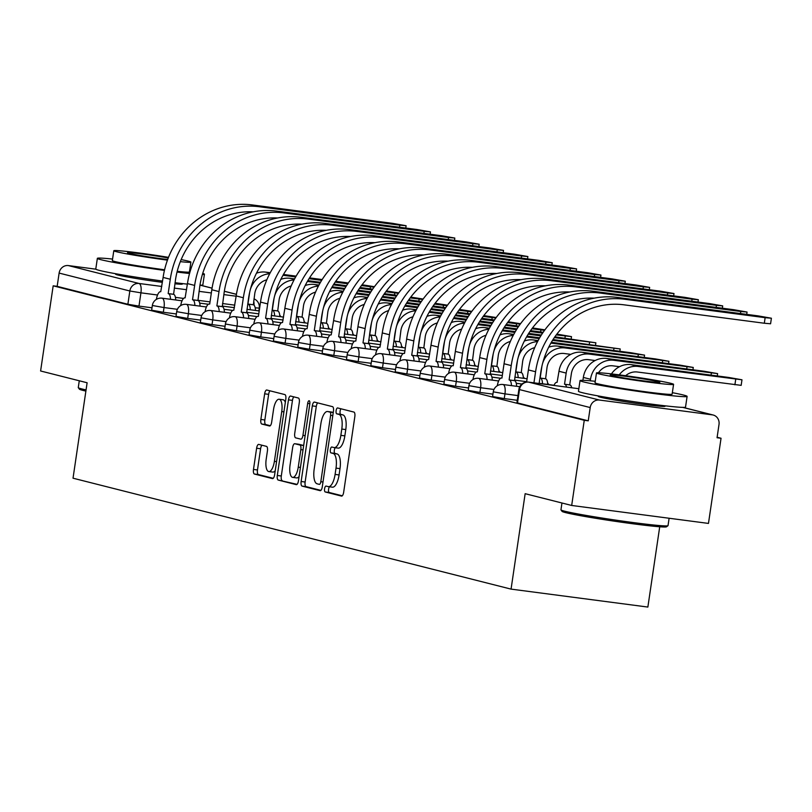 <?xml version="1.0" encoding="UTF-8"?>
<svg xmlns="http://www.w3.org/2000/svg" width="812" height="812" viewBox="0 0 812 812"><rect width="100%" height="100%" fill="white"/><g stroke="black" fill="none" stroke-linecap="round" stroke-linejoin="round"><path stroke-width="1.22" d="M324.587 488.753A2.974 1.096 -82.5 0 0 325.226 491.96L341.507 496.081A4.253 1.573 -82.5 0 0 341.578 496.102A4.253 1.573 -82.5 0 0 343.659 492.275L354.824 416.668A4.253 1.573 -82.5 0 0 353.91 412.07L337.63 407.949A2.974 1.096 -82.5 0 0 337.579 407.939A2.974 1.096 -82.5 0 0 336.127 410.618A2.974 1.096 -82.5 0 0 336.767 413.836L338.868 414.364A13.601 5.024 -82.5 0 1 341.791 429.051L340.857 435.354A13.601 5.024 -82.5 0 1 334.189 447.595A13.601 5.024 -82.5 0 1 333.965 447.554L331.864 447.016A2.974 1.096 -82.5 0 0 331.814 447.006A2.974 1.096 -82.5 0 0 330.352 449.686A2.974 1.096 -82.5 0 0 330.991 452.893L333.103 453.431A13.601 5.024 -82.5 0 1 336.016 468.118L335.092 474.411A13.601 5.024 -82.5 0 1 328.413 486.652A13.601 5.024 -82.5 0 1 328.2 486.611L326.089 486.083A2.974 1.096 -82.5 0 0 326.048 486.073A2.974 1.096 -82.5 0 0 324.587 488.753M329.55 486.804A2.974 1.096 -82.5 0 0 328.576 489.271A2.974 1.096 -82.5 0 0 329.215 492.488L342.278 495.797M340.969 408.801A2.974 1.096 -82.5 0 0 340.116 411.146A2.974 1.096 -82.5 0 0 340.756 414.353L342.857 414.891L338.868 414.364M335.315 447.737A2.974 1.096 -82.5 0 0 334.341 450.203A2.974 1.096 -82.5 0 0 334.98 453.421L337.092 453.949L333.103 453.431M599.804 396.215A33.769 1.37 8.4 0 0 598.271 396.398A33.769 1.37 8.4 0 0 600.565 397.251A33.769 1.37 8.4 0 0 637.775 403.584A33.769 1.37 8.4 0 0 665.079 406.264A33.769 1.37 8.4 0 0 663.668 405.645M117.121 273.989A33.769 1.37 8.4 0 0 115.588 274.172A33.769 1.37 8.4 0 0 117.882 275.024A33.769 1.37 8.4 0 0 162.38 282.343M174.905 283.794A33.769 1.37 8.4 0 0 182.406 284.038A33.769 1.37 8.4 0 0 180.985 283.418M258.764 444.408A4.253 1.573 -82.5 0 0 258.703 444.397A4.253 1.573 -82.5 0 0 256.612 448.224L253.486 469.437A4.253 1.573 -82.5 0 0 254.4 474.025L272.477 478.603A4.253 1.573 -82.5 0 0 272.548 478.613A4.253 1.573 -82.5 0 0 274.629 474.787L285.794 399.179A4.253 1.573 -82.5 0 0 284.88 394.591L266.803 390.014A4.253 1.573 -82.5 0 0 266.732 390.004A4.253 1.573 -82.5 0 0 264.651 393.83L260.865 419.449A4.253 1.573 -82.5 0 0 261.779 424.037L269.513 425.995A4.253 1.573 -82.5 0 0 269.584 426.016A4.253 1.573 -82.5 0 0 271.665 422.189L273.542 409.481A11.368 4.202 -82.5 0 1 279.125 399.25A11.368 4.202 -82.5 0 1 281.744 411.552L274.395 461.328A11.368 4.202 -82.5 0 1 268.813 471.569A11.368 4.202 -82.5 0 1 266.194 459.257L267.422 450.964A4.253 1.573 -82.5 0 0 266.509 446.377L258.764 444.408M599.439 400.052L712.307 414.861A8.658 8.039 104.2 0 1 713.169 415.023A8.658 8.039 104.2 0 1 719.016 424.463L717.057 437.729L721.046 438.257L708.47 523.415L571.678 505.46L525.151 493.686L511.063 589.116L73.029 478.197L87.117 382.767L40.6 370.982L53.176 285.824L584.254 420.301L588.243 420.829L590.202 407.563L518.888 389.435L516.929 402.701L517.518 402.925L519.477 389.658A8.658 8.039 104.2 0 1 528.724 382.147L599.439 400.052A8.658 8.039 104.2 0 0 590.202 407.563M571.678 505.46L584.254 420.301M301.14 481.506A4.253 1.573 -82.5 0 0 302.054 486.094L320.131 490.671A4.253 1.573 -82.5 0 0 320.202 490.681A4.253 1.573 -82.5 0 0 322.283 486.855L333.448 411.248A4.253 1.573 -82.5 0 0 332.534 406.66L314.457 402.082A4.253 1.573 -82.5 0 0 314.386 402.072A4.253 1.573 -82.5 0 0 312.305 405.898L301.14 481.506L305.129 482.023A4.253 1.573 -82.5 0 0 306.043 486.611L320.902 490.377M296.299 484.642L278.222 480.054A4.253 1.573 -82.5 0 1 277.308 475.467L288.473 399.859A4.253 1.573 -82.5 0 1 290.564 396.033A4.253 1.573 -82.5 0 1 290.625 396.053L298.369 398.012A4.253 1.573 -82.5 0 1 299.283 402.6L294.746 433.263A4.253 1.573 -82.5 0 0 295.659 437.851L300.795 439.15A4.253 1.573 -82.5 0 0 300.866 439.16A4.253 1.573 -82.5 0 0 302.947 435.333L307.667 403.412A2.974 1.096 -82.5 0 1 309.118 400.732A2.974 1.096 -82.5 0 1 309.808 403.96L298.461 480.826A4.253 1.573 -82.5 0 1 296.37 484.652A4.253 1.573 -82.5 0 1 296.299 484.642L296.441 484.652M151.996 307.799L138.974 306.094L140.933 292.827L129.839 290.99L59.124 273.086A8.658 8.039 -75.8 0 1 68.36 265.575L95.826 269.178M721.046 438.257L717.128 437.262M659.72 526.775L647.864 607.061L511.063 589.116M53.176 285.824L57.165 286.352L59.124 273.086M176.346 313.97L163.334 312.265L164.024 307.555L152.341 305.495L151.641 310.204L163.334 312.265M200.706 320.131L187.684 318.426L188.384 313.716L176.691 311.666L176.001 316.375L187.684 318.426M225.056 326.302L212.033 324.597L212.734 319.887L201.041 317.827L200.351 322.537L212.033 324.597M249.406 332.473L236.393 330.758L237.084 326.048L225.401 323.998L224.701 328.708L236.393 330.758M273.766 338.634L260.743 336.929L261.434 332.22L249.751 330.159L249.051 334.869L260.743 336.929M298.116 344.806L285.093 343.09L285.794 338.391L274.101 336.33L273.411 341.04L285.093 343.09M322.465 350.967L309.443 349.262L310.143 344.552L298.451 342.502L297.76 347.201L309.443 349.262M346.815 357.138L333.803 355.423L334.493 350.723L322.811 348.663L322.11 353.372L333.803 355.423M371.175 363.299L358.153 361.594L358.843 356.884L347.16 354.834L346.46 359.533L358.153 361.594M395.525 369.47L382.503 367.755L383.203 363.055L371.51 360.995L370.82 365.704L382.503 367.755M419.875 375.631L406.863 373.926L407.553 369.216L395.86 367.166L395.17 371.866L406.863 373.926M444.235 381.802L431.213 380.097L431.903 375.388L420.22 373.327L419.52 378.037L431.213 380.097M468.585 387.963L455.562 386.258L456.263 381.549L444.57 379.498L443.88 384.208L455.562 386.258M492.935 394.135L479.912 392.429L480.613 387.72L468.92 385.659L468.23 390.369L479.912 392.429M517.285 400.296L504.272 398.59L504.962 393.881L493.28 391.831L492.579 396.54L504.272 398.59M57.165 286.352L127.88 304.256L138.974 306.094M588.243 420.829L517.518 402.925M328.637 486.672L332.189 487.139A13.601 5.024 -82.5 0 0 332.402 487.18A13.601 5.024 -82.5 0 0 339.081 474.939L335.092 474.411M337.092 453.949A13.601 5.024 -82.5 0 1 340.005 468.636L339.081 474.939M334.402 447.605L337.954 448.072A13.601 5.024 -82.5 0 0 338.178 448.112A13.601 5.024 -82.5 0 0 344.846 435.871L340.857 435.354M342.857 414.891A13.601 5.024 -82.5 0 1 345.78 429.568L344.846 435.871M317.675 402.894A4.253 1.573 -82.5 0 0 316.294 406.416L305.129 482.023M319.309 484.368A2.974 1.096 -82.5 0 0 319.36 484.368A2.974 1.096 -82.5 0 0 320.821 481.699L330.616 415.328A2.974 1.096 -82.5 0 0 329.987 412.12L327.764 411.552A13.601 5.024 -82.5 0 0 327.54 411.511A13.601 5.024 -82.5 0 0 320.872 423.752L314.173 469.123A13.601 5.024 -82.5 0 0 317.096 483.8L319.309 484.368M331.316 412.019A13.601 5.024 -82.5 0 1 331.529 412.039A13.601 5.024 -82.5 0 1 331.753 412.08L333.265 412.466M297.08 484.348L278.222 480.054M293.842 396.865A4.253 1.573 -82.5 0 0 292.462 400.387L281.297 475.994A4.253 1.573 -82.5 0 0 282.211 480.582M290.057 465.083A11.368 4.202 -82.5 0 0 292.675 477.385A11.368 4.202 -82.5 0 0 298.248 467.154L300.836 449.615A4.253 1.573 -82.5 0 0 299.922 445.027L294.797 443.728A4.253 1.573 -82.5 0 0 294.726 443.717A4.253 1.573 -82.5 0 0 292.645 447.544L290.057 465.083M292.675 477.385L296.664 477.913A11.368 4.202 -82.5 0 0 299.1 476.482M298.643 444.235A4.253 1.573 -82.5 0 1 298.714 444.245A4.253 1.573 -82.5 0 1 298.786 444.255L303.678 445.494M268.813 471.569L272.802 472.087A11.368 4.202 -82.5 0 0 275.238 470.655M285.327 402.376A11.368 4.202 -82.5 0 0 283.114 399.768L279.125 399.25M270.02 390.826A4.253 1.573 -82.5 0 0 268.64 394.348L264.854 419.977A4.253 1.573 -82.5 0 0 265.768 424.564L270.284 425.711M261.982 445.23A4.253 1.573 -82.5 0 0 260.601 448.752L257.475 469.965A4.253 1.573 -82.5 0 0 258.389 474.553L273.248 478.309M619.241 374.86A21.863 20.29 -75.8 0 1 638.202 366.456L741.975 379.793L728.537 377.428L631.025 364.639A21.863 20.29 -75.8 0 0 611.446 373.906M741.975 379.793L741.163 385.355L637.379 372.018A16.24 15.073 104.2 0 0 625.656 375.712M765.137 317.675L771.4 318.223L757.961 315.858L617.567 297.436L624.753 299.252L765.137 317.675L764.315 323.237L623.931 304.815A77.932 72.339 104.2 0 0 540.762 372.424L539.127 383.497M771.4 318.223L770.578 323.785L764.315 323.237M533.941 382.817L535.585 371.744A83.555 77.556 -75.8 0 1 624.753 299.252M526.602 382.087L528.399 369.927A83.555 77.556 -75.8 0 1 617.567 297.436M590.294 380.808L590.517 379.255A21.863 20.29 -75.8 0 1 613.852 360.284L717.625 373.621L704.187 371.267L606.676 358.468A21.863 20.29 -75.8 0 0 583.341 377.438L582.914 380.3M619.505 366.699L613.03 365.847A16.24 15.073 104.2 0 0 598.485 372.749M595.155 360.528L588.68 359.686A16.24 15.073 104.2 0 0 571.354 373.764L569.709 384.898L564.523 384.218L566.167 373.084A21.863 20.29 -75.8 0 1 589.502 354.123L693.275 367.46L679.837 365.095L582.316 352.296A21.863 20.29 -75.8 0 0 558.991 371.267L557.113 382.34A8.658 3.197 -82.5 0 0 556.971 382.31A8.658 3.197 -82.5 0 0 553.967 385.446M569.709 384.898L569.943 384.949A8.658 3.197 97.5 0 1 571.729 387.781M566.543 387.101A8.658 3.197 -82.5 0 0 564.756 384.269L564.523 384.218M740.788 311.503L747.05 312.052L733.601 309.687L593.217 291.264L600.403 293.081L740.788 311.503L740.483 313.564M594.161 298.156A77.932 72.339 104.2 0 0 516.412 366.263L514.534 380.655A8.658 3.197 97.5 0 1 516.625 386.299M514.3 380.595L509.114 379.914L511.225 365.583A83.555 77.556 -75.8 0 1 600.403 293.081M511.448 385.619A8.658 3.197 -82.5 0 0 509.347 379.975L509.114 379.914M501.928 378.098L504.049 363.756A83.555 77.556 -75.8 0 1 593.217 291.264M501.694 378.037A8.658 3.197 -82.5 0 0 501.562 378.006A8.658 3.197 -82.5 0 0 497.32 385.71M716.438 305.342L722.69 305.891L709.252 303.526L568.867 285.103L576.043 286.92L716.438 305.342L716.133 307.393M569.811 291.995A77.932 72.339 104.2 0 0 492.062 360.092L490.174 374.484A8.658 3.197 97.5 0 1 492.275 380.138M489.94 374.423L484.754 373.743L486.875 359.411A83.555 77.556 -75.8 0 1 576.043 286.92M487.088 379.458A8.658 3.197 -82.5 0 0 484.987 373.804L484.754 373.743M472.97 379.539A8.658 3.197 -82.5 0 1 477.202 371.845A8.658 3.197 -82.5 0 1 477.344 371.866L479.689 357.595A83.555 77.556 -75.8 0 1 568.867 285.103M667.971 525.709L666.49 526.805A52.821 2.142 -171.6 0 1 622.794 522.4A52.821 2.142 -171.6 0 1 565.639 512.626A52.821 2.142 -171.6 0 1 562.077 511.387L560.98 509.916A54.12 2.192 8.4 0 0 564.634 511.184A54.12 2.192 8.4 0 0 623.19 521.192A54.12 2.192 8.4 0 0 667.971 525.709A54.12 2.192 8.4 0 0 668.022 525.628L669.118 518.249M561.955 503.004L560.95 509.824A54.12 2.192 8.4 0 0 560.98 509.916M595.247 381.295A54.12 2.192 8.4 0 0 580.032 380.584A54.12 2.192 8.4 0 0 583.716 381.944A54.12 2.192 8.4 0 0 643.348 392.115A54.12 2.192 8.4 0 0 687.104 396.398A54.12 2.192 8.4 0 0 683.43 395.028A54.12 2.192 8.4 0 0 672.336 392.673M580.032 380.584L578.459 391.282A54.12 2.192 8.4 0 0 582.143 392.643A54.12 2.192 8.4 0 0 641.764 402.813A54.12 2.192 8.4 0 0 685.531 407.096L687.104 396.398M673.574 384.34L672.123 394.185A38.966 1.583 -171.6 0 1 640.607 391.1A38.966 1.583 -171.6 0 1 597.673 383.782A38.966 1.583 -171.6 0 1 595.023 382.797L596.475 372.952A38.966 1.583 8.4 0 0 599.134 373.936A38.966 1.583 8.4 0 0 642.059 381.254A38.966 1.583 8.4 0 0 673.574 384.34A38.966 1.583 8.4 0 0 670.925 383.355A38.966 1.583 8.4 0 0 627.991 376.037A38.966 1.583 8.4 0 0 596.475 372.952M611.893 375.611A25.111 1.015 8.4 0 0 639.562 380.331A25.111 1.015 8.4 0 0 659.862 382.32A25.111 1.015 8.4 0 0 658.156 381.681A25.111 1.015 8.4 0 0 630.488 376.971A25.111 1.015 8.4 0 0 610.188 374.982A25.111 1.015 8.4 0 0 611.893 375.611M85.889 391.09A52.821 2.142 -171.6 0 1 82.956 390.399A52.821 2.142 -171.6 0 1 79.393 389.161L78.297 387.689A54.12 2.192 8.4 0 0 81.951 388.958A54.12 2.192 8.4 0 0 86.062 389.912M79.282 380.777L78.267 387.598A54.12 2.192 8.4 0 0 78.297 387.689M190.384 270.589A54.12 2.192 8.4 0 0 189.663 270.457M112.563 259.069A54.12 2.192 8.4 0 0 97.359 258.358A54.12 2.192 8.4 0 0 101.033 259.728A54.12 2.192 8.4 0 0 164.43 270.406M97.359 258.358L95.775 269.056A54.12 2.192 8.4 0 0 99.46 270.426A54.12 2.192 8.4 0 0 162.573 281.064M164.582 269.777A38.966 1.583 -171.6 0 1 114.999 261.555A38.966 1.583 -171.6 0 1 112.34 260.571L113.802 250.735A38.966 1.583 8.4 0 0 116.451 251.71A38.966 1.583 8.4 0 0 167.455 260.124M180.325 261.647A38.966 1.583 8.4 0 0 190.891 262.114A38.966 1.583 8.4 0 0 188.242 261.129A38.966 1.583 8.4 0 0 181.157 259.607M168.5 257.353A38.966 1.583 8.4 0 0 113.802 250.735M168.257 257.983A25.111 1.015 8.4 0 0 141.877 253.953A25.111 1.015 8.4 0 0 127.504 252.755A25.111 1.015 8.4 0 0 129.209 253.385A25.111 1.015 8.4 0 0 167.678 259.495M190.891 262.114L189.44 271.959A38.966 1.583 -171.6 0 1 177.209 271.309M175.067 282.708A54.12 2.192 8.4 0 0 187.379 284.139M199.975 285.154A54.12 2.192 8.4 0 0 202.848 284.87L204.421 274.172A54.12 2.192 8.4 0 0 202.736 273.36M177.026 272.05A54.12 2.192 8.4 0 0 189.551 273.502M202.401 274.466A54.12 2.192 8.4 0 0 204.421 274.172M542.578 363.522A21.863 20.29 -75.8 0 1 565.152 347.952L668.926 361.289L655.477 358.924L557.966 346.135A21.863 20.29 -75.8 0 0 548.709 347.201M570.795 354.367L564.33 353.514A16.24 15.073 104.2 0 0 547.004 367.603L545.593 378.788A8.658 3.197 97.5 0 1 547.694 384.431M545.359 378.727L540.173 378.047L541.817 366.922A21.863 20.29 -75.8 0 1 541.959 366.05M542.507 383.751A8.658 3.197 -82.5 0 0 540.406 378.108L540.173 378.047M550.891 343.111L644.566 355.128L631.127 352.763L551.368 342.299M534.702 347.648A16.24 15.073 104.2 0 0 522.644 361.431L521.243 372.617A8.658 3.197 97.5 0 1 523.334 378.27M520.999 372.556L515.823 371.876L517.457 360.751A21.863 20.29 -75.8 0 1 517.609 359.878M518.157 377.59A8.658 3.197 -82.5 0 0 516.056 371.937L515.823 371.876M524.349 341.04A21.863 20.29 -75.8 0 1 533.616 339.964L538.123 340.563M518.229 357.351A21.863 20.29 -75.8 0 1 537.544 341.639M552.546 340.36L620.216 348.957L553.053 339.548M510.352 341.487A16.24 15.073 104.2 0 0 498.294 355.27L496.883 366.456A8.658 3.197 97.5 0 1 498.984 372.099M496.65 366.395L491.463 365.715L493.107 354.59A21.863 20.29 -75.8 0 1 493.26 353.717M493.797 371.419A8.658 3.197 -82.5 0 0 491.696 365.776L491.463 365.715M526.541 336.95L539.198 338.604M499.999 334.869A21.863 20.29 -75.8 0 1 509.256 333.803L513.763 334.392M527.018 336.127L539.665 337.792M493.869 351.19A21.863 20.29 -75.8 0 1 513.194 335.478M692.078 299.171L698.34 299.719L684.902 297.354L544.517 278.932L551.693 280.749L692.078 299.171L691.783 301.232M545.461 285.824A77.932 72.339 104.2 0 0 467.712 353.92L465.824 368.323A8.658 3.197 97.5 0 1 467.925 373.967M465.591 368.262L460.404 367.582L462.525 353.24A83.555 77.556 -75.8 0 1 551.693 280.749M462.738 373.287A8.658 3.197 -82.5 0 0 460.637 367.643L460.404 367.582M453.228 365.765L455.339 351.423A83.555 77.556 -75.8 0 1 544.517 278.932M452.994 365.704A8.658 3.197 -82.5 0 0 452.852 365.674A8.658 3.197 -82.5 0 0 448.62 373.378M667.728 293.01L673.99 293.548L660.552 291.193L520.157 272.771L527.343 274.588L667.728 293.01L667.423 295.06M521.111 279.663A77.932 72.339 104.2 0 0 443.352 347.759L441.474 362.152A8.658 3.197 97.5 0 1 443.575 367.806M441.241 362.091L436.054 361.411L438.165 347.079A83.555 77.556 -75.8 0 1 527.343 274.588M438.389 367.125A8.658 3.197 -82.5 0 0 436.288 361.472L436.054 361.411M424.27 367.207A8.658 3.197 -82.5 0 1 428.503 359.513A8.658 3.197 -82.5 0 1 428.634 359.533L430.989 345.262A83.555 77.556 -75.8 0 1 520.157 272.771M643.378 286.839L649.641 287.387L636.192 285.022L495.807 266.6L502.983 268.417L643.378 286.839L643.074 288.899M496.751 273.492A77.932 72.339 104.2 0 0 419.002 341.588L417.114 355.991A8.658 3.197 97.5 0 1 419.215 361.634M416.881 355.93L411.704 355.25L413.815 340.908A83.555 77.556 -75.8 0 1 502.983 268.417M414.039 360.954A8.658 3.197 -82.5 0 0 411.938 355.311L411.704 355.25M404.518 353.433L406.639 339.091A83.555 77.556 -75.8 0 1 495.807 266.6M404.285 353.372A8.658 3.197 -82.5 0 0 404.143 353.342A8.658 3.197 -82.5 0 0 399.91 361.046M554.332 337.619L595.866 342.796L554.89 336.818M485.992 335.315A16.24 15.073 104.2 0 0 473.944 349.099L472.533 360.284A8.658 3.197 97.5 0 1 474.634 365.938M472.3 360.223L467.113 359.543L468.757 348.419A21.863 20.29 -75.8 0 1 468.9 347.546M469.448 365.258A8.658 3.197 -82.5 0 0 467.347 359.604L467.113 359.543M502.192 330.778L514.849 332.443M528.196 334.189L540.843 335.853M475.649 328.708A21.863 20.29 -75.8 0 1 484.906 327.632L489.413 328.231M502.658 329.966L515.315 331.621M528.703 333.377L541.35 335.041M469.519 345.019A21.863 20.29 -75.8 0 1 488.844 329.307M619.028 280.678L625.281 281.216L611.842 278.851L471.457 260.439L478.633 262.256L619.028 280.678L618.724 282.728M472.401 267.331A77.932 72.339 104.2 0 0 394.652 335.427L392.764 349.82A8.658 3.197 97.5 0 1 394.865 355.473M392.531 349.759L387.344 349.079L389.466 334.747A83.555 77.556 -75.8 0 1 478.633 262.256M389.679 354.793A8.658 3.197 -82.5 0 0 387.578 349.14L387.344 349.079M375.56 354.874A8.658 3.197 -82.5 0 1 379.793 347.181A8.658 3.197 -82.5 0 1 379.935 347.201L382.279 332.93A83.555 77.556 -75.8 0 1 471.457 260.439M556.271 334.899L571.506 336.625L556.87 334.108M461.642 329.154A16.24 15.073 104.2 0 0 449.584 342.938L448.183 354.123A8.658 3.197 97.5 0 1 450.284 359.767M447.95 354.062L442.763 353.382L444.408 342.258A21.863 20.29 -75.8 0 1 444.55 341.385M445.098 359.087A8.658 3.197 -82.5 0 0 442.997 353.443L442.763 353.382M477.842 324.607L490.499 326.272M503.836 328.028L516.483 329.682M529.982 331.458L542.609 333.113M451.289 322.537A21.863 20.29 -75.8 0 1 460.556 321.471L465.063 322.059M478.309 323.795L490.966 325.46M504.353 327.216L516.99 328.87M530.54 330.646L543.157 332.311M445.169 338.858A21.863 20.29 -75.8 0 1 464.484 323.146M594.668 274.507L600.931 275.055L587.492 272.69L447.097 254.268L454.284 256.084L594.668 274.507L594.364 276.567M448.051 261.159A77.932 72.339 104.2 0 0 370.292 329.256L368.415 343.659A8.658 3.197 97.5 0 1 370.516 349.302M368.181 343.598L362.994 342.918L365.116 328.576A83.555 77.556 -75.8 0 1 454.284 256.084M365.329 348.622A8.658 3.197 -82.5 0 0 363.228 342.979L362.994 342.918M355.818 341.101L357.93 326.759A83.555 77.556 -75.8 0 1 447.097 254.268M355.575 341.04A8.658 3.197 -82.5 0 0 355.443 341.01A8.658 3.197 -82.5 0 0 351.21 348.713M531.921 328.738L544.537 330.352M544.903 329.865L532.52 327.936M437.292 322.983A16.24 15.073 104.2 0 0 425.234 336.767L423.823 347.952A8.658 3.197 97.5 0 1 425.924 353.606M423.59 347.891L418.413 347.211L420.048 336.087A21.863 20.29 -75.8 0 1 420.2 335.214M420.738 352.926A8.658 3.197 -82.5 0 0 418.647 347.272L418.413 347.211M453.482 318.446L466.139 320.111M479.486 321.856L492.133 323.521M505.632 325.287L518.259 326.942M426.939 316.375A21.863 20.29 -75.8 0 1 436.206 315.3L440.703 315.888M453.959 317.634L466.616 319.289M480.004 321.044L492.64 322.709M506.18 324.485L518.797 326.14M420.819 332.687A21.863 20.29 -75.8 0 1 440.134 316.974M570.318 268.346L576.581 268.884L563.142 266.519L422.747 248.107L429.934 249.923L570.318 268.346L570.014 270.396M423.702 254.998A77.932 72.339 104.2 0 0 345.942 323.095L344.065 337.487A8.658 3.197 97.5 0 1 346.156 343.141M343.831 337.427L338.645 336.747L340.756 322.415A83.555 77.556 -75.8 0 1 429.934 249.923M340.979 342.451A8.658 3.197 -82.5 0 0 338.878 336.807L338.645 336.747M326.86 342.542A8.658 3.197 -82.5 0 1 331.093 334.848A8.658 3.197 -82.5 0 1 331.225 334.869L333.58 320.598A83.555 77.556 -75.8 0 1 422.747 248.107M507.561 322.567L520.188 324.181M520.543 323.694L508.17 321.775M412.943 316.812A16.24 15.073 104.2 0 0 400.884 330.606L399.474 341.791A8.658 3.197 97.5 0 1 401.575 347.434M399.24 341.73L394.053 341.05L395.698 329.926A21.863 20.29 -75.8 0 1 395.84 329.053M396.388 346.754A8.658 3.197 -82.5 0 0 394.287 341.111L394.053 341.05M429.132 312.275L441.789 313.94M455.136 315.695L467.783 317.35M481.272 319.116L493.899 320.781M402.59 310.204A21.863 20.29 -75.8 0 1 411.846 309.139L416.353 309.727M429.609 311.463L442.256 313.127M455.644 314.883L468.291 316.538M481.831 318.314L494.447 319.969M396.459 326.525A21.863 20.29 -75.8 0 1 415.785 310.813M545.968 262.174L552.231 262.723L538.782 260.358L398.398 241.935L405.574 243.752L545.968 262.174L545.664 264.225M399.342 248.827A77.932 72.339 104.2 0 0 321.593 316.924L319.705 331.316A8.658 3.197 97.5 0 1 321.806 336.97M319.471 331.266L314.285 330.585L316.406 316.244A83.555 77.556 -75.8 0 1 405.574 243.752M316.619 336.29A8.658 3.197 -82.5 0 0 314.528 330.636L314.285 330.585M307.109 328.758L309.23 314.427A83.555 77.556 -75.8 0 1 398.398 241.935M306.875 328.708A8.658 3.197 -82.5 0 0 306.733 328.677A8.658 3.197 -82.5 0 0 302.5 336.371M483.211 316.406L495.838 318.02M496.193 317.533L483.81 315.604M388.583 310.651A16.24 15.073 104.2 0 0 376.535 324.435L375.124 335.62A8.658 3.197 97.5 0 1 377.225 341.273M374.89 335.559L369.704 334.879L371.348 323.755A21.863 20.29 -75.8 0 1 371.49 322.882M372.038 340.593A8.658 3.197 -82.5 0 0 369.937 334.94L369.704 334.879M404.782 306.114L417.439 307.768M430.786 309.524L443.423 311.179M456.923 312.955L469.549 314.609M378.24 304.033A21.863 20.29 -75.8 0 1 387.497 302.967L392.003 303.556M405.249 305.302L417.906 306.956M431.294 308.712L443.941 310.377M457.481 312.153L470.097 313.808M372.109 320.354A21.863 20.29 -75.8 0 1 391.425 304.642M521.608 256.003L527.871 256.551L514.432 254.186L374.048 235.764L381.224 237.591L521.608 256.003L521.314 258.064M374.992 242.666A77.932 72.339 104.2 0 0 297.243 310.763L295.355 325.155A8.658 3.197 97.5 0 1 297.456 330.799M295.121 325.094L289.935 324.414L292.056 310.082A83.555 77.556 -75.8 0 1 381.224 237.591M292.269 330.119A8.658 3.197 -82.5 0 0 290.168 324.475L289.935 324.414M278.151 330.21A8.658 3.197 -82.5 0 1 282.383 322.506A8.658 3.197 -82.5 0 1 282.525 322.537L284.87 308.266A83.555 77.556 -75.8 0 1 374.048 235.764M458.861 310.235L471.488 311.849M471.843 311.361L459.46 309.443M364.233 304.48A16.24 15.073 104.2 0 0 352.175 318.274L350.774 329.459A8.658 3.197 97.5 0 1 352.865 335.102M350.53 329.398L345.354 328.718L346.998 317.583A21.863 20.29 -75.8 0 1 347.14 316.721M347.688 334.422A8.658 3.197 -82.5 0 0 345.587 328.779L345.354 328.718M380.432 299.943L393.079 301.607M406.426 303.353L419.073 305.018M432.573 306.784L445.199 308.448M353.88 297.872A21.863 20.29 -75.8 0 1 363.147 296.806L367.653 297.395M380.899 299.131L393.556 300.795M406.944 302.551L419.581 304.206M433.121 305.982L445.747 307.636M347.759 314.193A21.863 20.29 -75.8 0 1 367.075 298.471M497.259 249.842L503.521 250.39L490.083 248.025L349.688 229.603L356.874 231.42L497.259 249.842L496.954 251.893M350.642 236.495A77.932 72.339 104.2 0 0 272.883 304.591L271.005 318.984A8.658 3.197 97.5 0 1 273.106 324.638M270.772 318.933L265.585 318.253L267.696 303.911A83.555 77.556 -75.8 0 1 356.874 231.42M267.919 323.958A8.658 3.197 -82.5 0 0 265.818 318.304L265.585 318.253M258.399 316.426L260.52 302.094A83.555 77.556 -75.8 0 1 349.688 229.603M258.165 316.375A8.658 3.197 -82.5 0 0 258.033 316.345A8.658 3.197 -82.5 0 0 253.801 324.039M434.511 304.074L447.128 305.688M447.483 305.2L435.11 303.272M339.883 298.319A16.24 15.073 104.2 0 0 327.825 312.102L326.414 323.288A8.658 3.197 97.5 0 1 328.515 328.941M326.18 323.227L320.994 322.547L322.638 311.422A21.863 20.29 -75.8 0 1 322.79 310.549M323.328 328.251A8.658 3.197 -82.5 0 0 321.227 322.608L320.994 322.547M356.072 293.782L368.729 295.436M382.076 297.192L394.723 298.846M408.213 300.623L420.839 302.277M329.53 291.701A21.863 20.29 -75.8 0 1 338.797 290.635L343.293 291.224M356.549 292.97L369.196 294.624M382.584 296.38L395.231 298.045M408.771 299.821L421.387 301.475M323.399 308.022A21.863 20.29 -75.8 0 1 342.725 292.31M472.909 243.671L479.171 244.219L465.723 241.854L325.338 223.432L332.514 225.259L472.909 243.671L472.604 245.731M326.282 230.324A77.932 72.339 104.2 0 0 248.533 298.43L246.655 312.823A8.658 3.197 97.5 0 1 248.746 318.466M246.412 312.762L241.235 312.082L243.346 297.75A83.555 77.556 -75.8 0 1 332.514 225.259M243.57 317.786A8.658 3.197 -82.5 0 0 241.468 312.143L241.235 312.082M229.441 317.878A8.658 3.197 -82.5 0 1 233.683 310.174A8.658 3.197 -82.5 0 1 233.815 310.204L236.17 295.923A83.555 77.556 -75.8 0 1 325.338 223.432M410.151 297.902L422.778 299.516M423.133 299.029L410.75 297.111M315.523 292.147A16.24 15.073 104.2 0 0 303.475 305.931L302.064 317.116A8.658 3.197 97.5 0 1 304.165 322.77M301.831 317.066L296.644 316.386L298.288 305.251A21.863 20.29 -75.8 0 1 298.43 304.388M298.978 322.09A8.658 3.197 -82.5 0 0 296.877 316.436L296.644 316.386M331.722 287.61L344.379 289.275M357.727 291.021L370.373 292.685M383.863 294.452L396.489 296.116M305.18 285.54A21.863 20.29 -75.8 0 1 314.437 284.474L318.943 285.063M332.199 286.798L344.846 288.463M358.234 290.219L370.881 291.873M384.421 293.65L397.038 295.304M299.049 301.861A21.863 20.29 -75.8 0 1 318.375 286.139M448.559 237.51L454.811 238.058L441.373 235.693L300.988 217.271L308.164 219.088L448.559 237.51L448.254 239.56M301.932 224.163A77.932 72.339 104.2 0 0 224.183 292.259L222.295 306.652A8.658 3.197 97.5 0 1 224.396 312.305M222.062 306.591L216.875 305.911L218.996 291.579A83.555 77.556 -75.8 0 1 308.164 219.088M219.21 311.625A8.658 3.197 -82.5 0 0 217.108 305.972L216.875 305.911M209.699 304.094L211.81 289.762A83.555 77.556 -75.8 0 1 300.988 217.271M209.466 304.033A8.658 3.197 -82.5 0 0 209.323 304.013A8.658 3.197 -82.5 0 0 205.091 311.707M385.801 291.741L398.428 293.345M398.783 292.868L386.4 290.94M291.173 285.986A16.24 15.073 104.2 0 0 279.125 299.77L277.714 310.955A8.658 3.197 97.5 0 1 279.815 316.599M277.481 310.894L272.294 310.214L273.938 299.09A21.863 20.29 -75.8 0 1 274.08 298.217M274.629 315.919A8.658 3.197 -82.5 0 0 272.527 310.275L272.294 310.214M307.372 281.449L320.029 283.104M333.367 284.86L346.013 286.514M359.513 288.29L372.14 289.945M280.82 279.369A21.863 20.29 -75.8 0 1 290.087 278.303L294.594 278.892M307.839 280.627L320.496 282.292M333.884 284.048L346.521 285.712M360.071 287.489L372.688 289.143M274.7 295.69A21.863 20.29 -75.8 0 1 294.015 279.978M424.199 231.339L430.462 231.887L417.023 229.522L276.628 211.1L283.814 212.917L424.199 231.339L423.894 233.399M277.582 217.992A77.932 72.339 104.2 0 0 199.823 286.098L197.945 300.491A8.658 3.197 97.5 0 1 200.046 306.134M197.712 300.43L192.525 299.75L194.647 285.418A83.555 77.556 -75.8 0 1 283.814 212.917M194.86 305.454A8.658 3.197 -82.5 0 0 192.759 299.811L192.525 299.75M180.741 305.545A8.658 3.197 -82.5 0 1 184.974 297.842A8.658 3.197 -82.5 0 1 185.116 297.872L187.46 283.591A83.555 77.556 -75.8 0 1 276.628 211.1M361.452 285.57L374.068 287.184M374.433 286.697L362.05 284.779M266.823 279.815A16.24 15.073 104.2 0 0 254.765 293.599L253.354 304.784A8.658 3.197 97.5 0 1 255.455 310.438M253.121 304.733L247.944 304.053L249.578 292.919A21.863 20.29 -75.8 0 1 249.731 292.046M250.279 309.758A8.658 3.197 -82.5 0 0 248.178 304.104L247.944 304.053M283.012 275.278L295.669 276.943M309.017 278.689L321.664 280.353M335.163 282.119L347.79 283.774M256.47 273.208A21.863 20.29 -75.8 0 1 265.737 272.132L270.234 272.73M283.489 274.466L296.147 276.131M309.534 277.887L322.171 279.541M335.711 281.317L348.338 282.972M250.35 289.519A21.863 20.29 -75.8 0 1 269.665 273.806M399.849 225.178L406.112 225.726L392.673 223.361L252.278 204.939L259.464 206.755L399.849 225.178L399.545 227.228M253.232 211.83A77.932 72.339 104.2 0 0 175.473 279.927L173.595 294.32A8.658 3.197 97.5 0 1 175.696 299.973M173.362 294.259L168.175 293.579L170.287 279.247A83.555 77.556 -75.8 0 1 259.464 206.755M170.51 299.293A8.658 3.197 -82.5 0 0 168.409 293.639L168.175 293.579M156.391 299.374A8.658 3.197 -82.5 0 1 160.624 291.681A8.658 3.197 -82.5 0 1 160.756 291.701L163.11 277.43A83.555 77.556 -75.8 0 1 252.278 204.939M329.215 492.488L325.226 491.96M340.756 414.353L336.767 413.836M334.98 453.421L330.991 452.893M234.81 305.15L222.518 303.536M210.024 301.891L197.732 300.278M183.583 298.42L175.422 297.354M157.538 295.01L140.933 292.827A8.658 3.197 97.5 0 0 139.075 283.479L161.781 286.453M174.265 288.098L186.557 289.711M199.052 291.346L211.343 292.959M223.838 294.604L236.13 296.207M236.414 294.35L224.325 291.295M212.064 288.189L200.067 285.154M68.36 265.575L139.075 283.479A8.658 8.039 104.2 0 0 129.839 290.99L127.88 304.256M518.888 389.435A8.658 8.658 0 0 1 528.582 382.117L578.834 388.715L528.724 382.147A8.658 3.197 -82.5 0 0 528.582 382.117A8.658 3.197 -82.5 0 0 528.389 382.107M712.307 414.861L682.75 407.38M177.392 309.311L164.024 307.555A8.658 3.197 97.5 0 0 162.167 298.207A8.658 3.197 97.5 0 0 162.035 298.177A8.658 8.658 0 0 0 152.341 305.495M201.741 315.472L188.384 313.716A8.658 3.197 97.5 0 0 186.516 304.368A8.658 3.197 97.5 0 0 186.384 304.348A8.658 8.658 0 0 0 176.691 311.666M226.101 321.643L212.734 319.887A8.658 3.197 97.5 0 0 210.876 310.539A8.658 3.197 97.5 0 0 210.734 310.509A8.658 8.658 0 0 0 201.041 317.827M250.451 327.804L237.084 326.048A8.658 3.197 97.5 0 0 235.226 316.7A8.658 3.197 97.5 0 0 235.084 316.68A8.658 8.658 0 0 0 225.401 323.998M274.801 333.976L261.434 332.22A8.658 3.197 97.5 0 0 259.576 322.871A8.658 3.197 97.5 0 0 259.444 322.841A8.658 8.658 0 0 0 249.751 330.159M299.151 340.137L285.794 338.391A8.658 3.197 97.5 0 0 283.936 329.033A8.658 3.197 97.5 0 0 283.794 329.012A8.658 8.658 0 0 0 274.101 336.33M323.511 346.308L310.143 344.552A8.658 3.197 97.5 0 0 308.286 335.204A8.658 3.197 97.5 0 0 308.144 335.173A8.658 8.658 0 0 0 298.451 342.502M347.861 352.469L334.493 350.723A8.658 3.197 97.5 0 0 332.636 341.375A8.658 3.197 97.5 0 0 332.504 341.344A8.658 8.658 0 0 0 322.811 348.663M372.211 358.64L358.843 356.884A8.658 3.197 97.5 0 0 356.986 347.536A8.658 3.197 97.5 0 0 356.854 347.506A8.658 8.658 0 0 0 347.16 354.834M396.571 364.801L383.203 363.055A8.658 3.197 97.5 0 0 381.346 353.707A8.658 3.197 97.5 0 0 381.204 353.677A8.658 8.658 0 0 0 371.51 360.995M420.92 370.972L407.553 369.216A8.658 3.197 97.5 0 0 405.695 359.868A8.658 3.197 97.5 0 0 405.553 359.848A8.658 8.658 0 0 0 395.86 367.166M445.27 377.144L431.903 375.388A8.658 3.197 97.5 0 0 430.045 366.039A8.658 3.197 97.5 0 0 429.913 366.009A8.658 8.658 0 0 0 420.22 373.327M469.62 383.305L456.263 381.549A8.658 3.197 97.5 0 0 454.395 372.2A8.658 3.197 97.5 0 0 454.263 372.18A8.658 8.658 0 0 0 444.57 379.498M493.98 389.476L480.613 387.72A8.658 3.197 97.5 0 0 478.755 378.372A8.658 3.197 97.5 0 0 478.613 378.341A8.658 8.658 0 0 0 468.92 385.659M517.985 395.596L504.962 393.881A8.658 3.197 97.5 0 0 503.105 384.533A8.658 3.197 97.5 0 0 502.973 384.512A8.658 8.658 0 0 0 493.28 391.831M258.845 310.884L259.251 308.113L255.191 307.809M253.689 300.907A8.658 3.197 97.5 0 1 254.034 305.19M340.005 468.636L336.016 468.118M345.78 429.568L341.791 429.051M316.294 406.416L312.305 405.898M306.043 486.611L302.054 486.094M323.003 481.983L320.821 481.699M332.808 415.612L330.616 415.328M333.255 412.547L329.987 412.12M331.753 412.08L327.764 411.552M281.297 475.994L277.308 475.467M292.462 400.387L288.473 399.859M305.129 435.628L302.947 435.333M309.839 403.696L307.667 403.412M300.43 467.438L298.248 467.154M303.018 449.909L300.836 449.615M303.668 445.524L299.922 445.027M298.786 444.255L294.797 443.728M276.577 461.622L274.395 461.328M283.926 411.846L281.744 411.552M265.768 424.564L261.779 424.037M264.854 419.977L260.865 419.449M268.64 394.348L264.651 393.83M258.389 474.553L254.4 474.025M257.475 469.965L253.486 469.437M260.601 448.752L256.612 448.224M734.901 384.807L735.723 379.245M638.202 366.456L631.025 364.639M528.399 369.927L535.585 371.744M711.058 375.134L711.363 373.084M590.517 379.255L583.341 377.438M613.852 360.284L606.676 358.468M686.708 368.973L687.013 366.912M569.943 384.949L564.756 384.269M566.167 373.084L558.991 371.267M589.502 354.123L582.316 352.296M509.347 379.975L514.534 380.655M504.049 363.756L511.225 365.583M484.987 373.804L490.174 374.484M479.689 357.595L486.875 359.411M662.359 362.802L662.663 360.751M545.593 378.788L540.406 378.108M565.152 347.952L557.966 346.135M638.009 356.641L638.313 354.58M521.243 372.617L516.056 371.937M537.859 341.04L533.616 339.964M613.649 350.469L613.953 348.419M496.883 366.456L491.696 365.776M513.509 334.879L509.256 333.803M460.637 367.643L465.824 368.323M455.339 351.423L462.525 353.24M436.288 361.472L441.474 362.152M430.989 345.262L438.165 347.079M411.938 355.311L417.114 355.991M406.639 339.091L413.815 340.908M589.299 344.298L589.603 342.248M472.533 360.284L467.347 359.604M489.159 328.708L484.906 327.632M387.578 349.14L392.764 349.82M382.279 332.93L389.466 334.747M564.949 338.137L565.253 336.077M448.183 354.123L442.997 353.443M464.799 322.547L460.556 321.471M363.228 342.979L368.415 343.659M357.93 326.759L365.116 328.576M540.599 331.966L540.893 329.916M423.823 347.952L418.647 347.272M440.449 316.375L436.206 315.3M338.878 336.807L344.065 337.487M333.58 320.598L340.756 322.415M516.239 325.805L516.544 323.744M399.474 341.791L394.287 341.111M416.099 310.214L411.846 309.139M314.528 330.636L319.705 331.316M309.23 314.427L316.406 316.244M491.889 319.634L492.194 317.583M375.124 335.62L369.937 334.94M391.739 304.043L387.497 302.967M290.168 324.475L295.355 325.155M284.87 308.266L292.056 310.082M467.539 313.473L467.844 311.412M350.774 329.459L345.587 328.779M367.389 297.882L363.147 296.806M265.818 318.304L271.005 318.984M260.52 302.094L267.696 303.911M443.179 307.301L443.484 305.251M326.414 323.288L321.227 322.608M343.04 291.711L338.797 290.635M241.468 312.143L246.655 312.823M236.17 295.923L243.346 297.75M418.83 301.14L419.134 299.08M302.064 317.116L296.877 316.436M318.69 285.54L314.437 284.474M217.108 305.972L222.295 306.652M211.81 289.762L218.996 291.579M394.48 294.969L394.784 292.919M277.714 310.955L272.527 310.275M294.33 279.379L290.087 278.303M192.759 299.811L197.945 300.491M187.46 283.591L194.647 285.418M370.13 288.808L370.434 286.748M253.354 304.784L248.178 304.104M269.98 273.208L265.737 272.132M168.409 293.639L173.595 294.32M163.11 277.43L170.287 279.247M502.973 384.512L519.771 386.715M478.613 378.341L498.629 380.97M516.27 383.284L521.943 384.025M454.263 372.18L474.279 374.799M491.92 377.113L500.598 378.26M514.372 380.067L526.663 381.681M539.158 383.315L554.048 385.264M429.913 366.009L449.919 368.638M467.57 370.952L476.238 372.089M490.022 373.896L502.313 375.509M514.808 377.154L527.1 378.757M548.851 384.583A8.658 8.658 0 0 0 547.613 383.122M405.553 359.848L425.569 362.467M443.21 364.781L451.888 365.918M465.672 367.734L477.963 369.338M490.448 370.982L502.74 372.596M524.491 378.422A8.658 8.658 0 0 0 523.263 376.961M381.204 353.677L401.219 356.306M418.86 358.62L427.538 359.757M441.312 361.563L453.603 363.177M466.098 364.811L478.39 366.425M500.141 372.251A8.658 8.658 0 0 0 498.903 370.79M356.854 347.506L376.869 350.134M394.51 352.449L403.178 353.585M416.962 355.402L429.254 357.006M441.748 358.65L454.04 360.264M475.791 366.09A8.658 8.658 0 0 0 474.553 364.629M332.504 341.344L352.51 343.973M370.15 346.288L378.828 347.424M392.612 349.231L404.904 350.845M417.398 352.479L429.68 354.093M451.442 359.919A8.658 8.658 0 0 0 450.203 358.457M308.144 335.173L328.16 337.802M345.8 340.116L354.479 341.253M368.262 343.06L380.544 344.674M393.038 346.318L405.33 347.932M427.082 353.758A8.658 8.658 0 0 0 425.853 352.286M283.794 329.012L303.81 331.641M321.45 333.955L330.129 335.092M343.902 336.899L356.194 338.513M368.689 340.147L380.98 341.761M402.732 347.587A8.658 8.658 0 0 0 401.493 346.125M259.444 322.841L279.46 325.47M297.101 327.784L305.769 328.921M319.552 330.728L331.844 332.341M344.339 333.986L356.63 335.6M378.382 341.426A8.658 8.658 0 0 0 377.144 339.954M235.084 316.68L255.1 319.299M272.741 321.623L281.419 322.76M295.203 324.567L307.494 326.18M319.979 327.815L332.27 329.428M354.022 335.255A8.658 8.658 0 0 0 352.794 333.793M210.734 310.509L230.75 313.138M248.391 315.452L257.069 316.589M270.843 318.395L283.134 320.009M295.629 321.653L307.921 323.267M329.672 329.083A8.658 8.658 0 0 0 328.444 327.622M186.384 304.348L206.4 306.966M224.041 309.281L232.719 310.428M246.493 312.234L258.784 313.848M271.279 315.482L283.571 317.096M305.322 322.922A8.658 8.658 0 0 0 304.084 321.461M162.035 298.177L182.04 300.805M199.691 303.12L208.359 304.256M222.143 306.063L234.435 307.677M246.929 309.321L259.211 310.925M280.972 316.751A8.658 8.658 0 0 0 279.734 315.289M259.251 308.113A8.658 8.658 0 0 0 253.994 298.846M236.424 294.299L224.335 291.244M212.074 288.138L200.3 285.154M713.169 415.023L682.983 407.38M332.402 487.18L328.413 486.652M338.178 448.112L334.189 447.595M331.529 412.039L327.54 411.511M298.714 444.245L294.726 443.717M717.625 373.621L717.28 375.956M693.275 367.46L692.93 369.785M747.05 312.052L746.705 314.376M722.69 305.891L722.355 308.215M602.595 396.713L602.453 397.687M660.846 405.31L660.704 406.294M119.922 274.486L119.77 275.471M178.163 283.083L178.021 284.068M668.926 361.289L668.581 363.624M644.566 355.128L644.221 357.453M620.216 348.957L619.871 351.281M698.34 299.719L697.995 302.044M673.99 293.548L673.645 295.883M649.641 287.387L649.295 289.711M595.866 342.796L595.521 345.12M625.281 281.216L624.935 283.55M571.506 336.625L571.171 338.949M600.931 275.055L600.586 277.379M576.581 268.884L576.236 271.208M552.231 262.723L551.886 265.047M527.871 256.551L527.526 258.876M503.521 250.39L503.176 252.715M479.171 244.219L478.826 246.543M454.811 238.058L454.476 240.382M430.462 231.887L430.116 234.211M406.112 225.726L405.767 228.05"/></g></svg>
